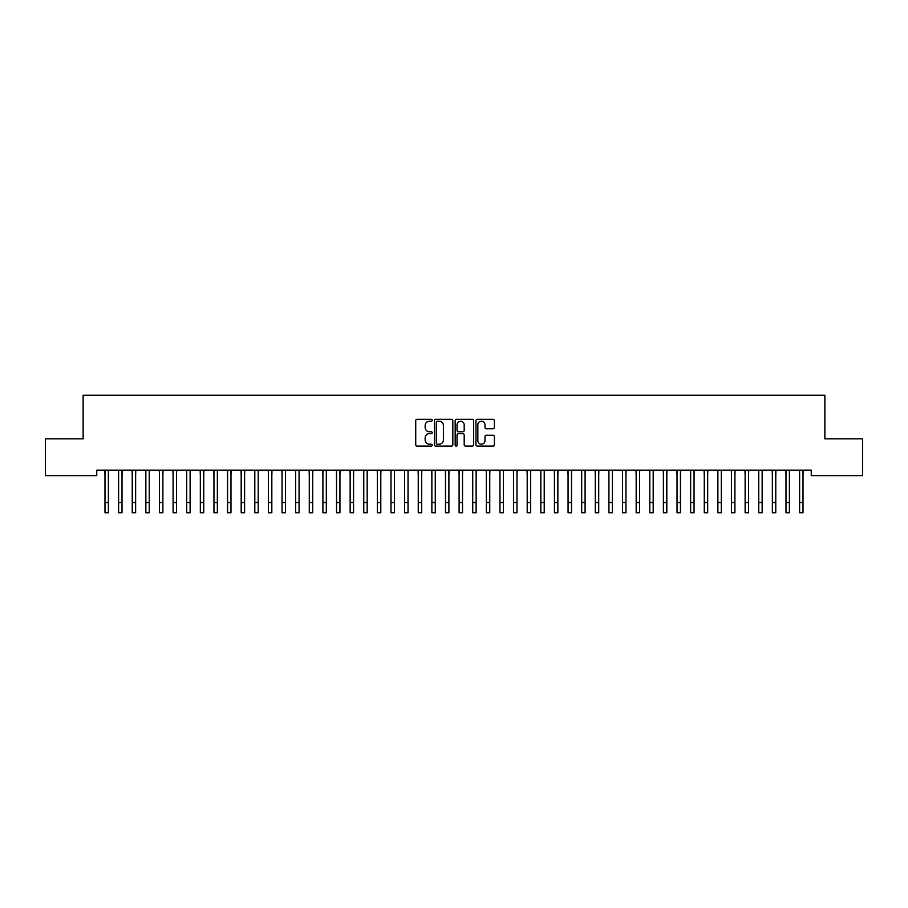 <?xml version="1.0" encoding="UTF-8"?>
<svg xmlns="http://www.w3.org/2000/svg" width="908" height="908" viewBox="0 0 908 908"><rect width="100%" height="100%" fill="white"/><g stroke="black" fill="none" stroke-linecap="round" stroke-linejoin="round"><path stroke-width="1.36" d="M432.208 420.268A0.931 0.931 0 0 0 431.277 419.337L417.067 419.337A1.339 1.339 0 0 0 415.728 420.676L415.728 444.738A1.339 1.339 0 0 0 417.067 446.078L431.277 446.078A0.931 0.931 0 0 0 432.208 445.136A0.931 0.931 0 0 0 431.277 444.205L429.439 444.205A4.279 4.279 0 0 1 425.16 439.926L425.16 437.917A4.279 4.279 0 0 1 429.439 433.638L431.277 433.638A0.931 0.931 0 0 0 432.208 432.707A0.931 0.931 0 0 0 431.277 431.765L429.439 431.765A4.279 4.279 0 0 1 425.16 427.486L425.16 425.489A4.279 4.279 0 0 1 429.439 421.21L431.277 421.21A0.931 0.931 0 0 0 432.208 420.268M493.067 428.758A1.339 1.339 0 0 0 494.406 427.43L494.406 420.676A1.339 1.339 0 0 0 493.067 419.337L477.29 419.337A1.339 1.339 0 0 0 475.962 420.676L475.962 444.738A1.339 1.339 0 0 0 477.29 446.078L493.067 446.078A1.339 1.339 0 0 0 494.406 444.738L494.406 436.578A1.339 1.339 0 0 0 493.067 435.25L486.325 435.25A1.339 1.339 0 0 0 484.986 436.578L484.986 440.63A3.575 3.575 0 0 1 481.41 444.205A3.575 3.575 0 0 1 477.835 440.63L477.835 424.785A3.575 3.575 0 0 1 481.41 421.21A3.575 3.575 0 0 1 484.986 424.785L484.986 427.43A1.339 1.339 0 0 0 486.325 428.758L493.067 428.758M811.253 470.162L96.747 470.162L96.747 475.61L45.4 475.61L45.4 438.836L83.127 438.836L83.127 395.252L824.873 395.252L824.873 438.836L862.6 438.836L862.6 475.61L811.253 475.61L811.253 470.162M452.831 420.676A1.339 1.339 0 0 0 451.492 419.337L435.715 419.337A1.339 1.339 0 0 0 434.376 420.676L434.376 444.738A1.339 1.339 0 0 0 435.715 446.078L451.492 446.078A1.339 1.339 0 0 0 452.831 444.738L452.831 420.676M456.508 419.337L472.285 419.337A1.339 1.339 0 0 1 473.624 420.676L473.624 444.738A1.339 1.339 0 0 1 472.285 446.078L465.532 446.078A1.339 1.339 0 0 1 464.192 444.738L464.192 434.977A1.339 1.339 0 0 0 462.853 433.638L458.381 433.638A1.339 1.339 0 0 0 457.042 434.977L457.042 445.136A0.931 0.931 0 0 1 456.111 446.078A0.931 0.931 0 0 1 455.169 445.136L455.169 420.676A1.339 1.339 0 0 1 456.508 419.337M437.191 421.21A0.931 0.931 0 0 0 436.249 422.141L436.249 443.263A0.931 0.931 0 0 0 437.191 444.205L439.131 444.205A4.279 4.279 0 0 0 443.41 439.926L443.41 425.489A4.279 4.279 0 0 0 439.131 421.21L437.191 421.21M464.192 424.853A3.575 3.575 0 0 0 460.617 421.278A3.575 3.575 0 0 0 457.042 424.853L457.042 430.437A1.339 1.339 0 0 0 458.381 431.765L462.853 431.765A1.339 1.339 0 0 0 464.192 430.437L464.192 424.853M108.392 475.293L108.563 470.162M104.987 475.293L104.817 470.162M104.987 512.748L108.392 512.748L104.987 512.748L104.987 470.582M108.392 512.748L108.392 470.582M122.013 475.293L122.183 470.162M118.608 475.293L118.437 470.162M135.632 475.293L135.803 470.162M132.227 475.293L132.057 470.162M118.608 512.748L122.013 512.748L118.608 512.748L118.608 470.582M122.013 512.748L122.013 470.582M132.227 512.748L135.632 512.748L132.227 512.748L132.227 470.582M135.632 512.748L135.632 470.582M149.252 475.293L149.423 470.162M145.847 475.293L145.677 470.162M162.873 475.293L163.043 470.162M159.468 475.293L159.297 470.162M145.847 512.748L149.252 512.748L145.847 512.748L145.847 470.582M149.252 512.748L149.252 470.582M159.468 512.748L162.873 512.748L159.468 512.748L159.468 470.582M162.873 512.748L162.873 470.582M176.493 475.293L176.663 470.162M173.088 475.293L172.917 470.162M173.088 512.748L176.493 512.748L173.088 512.748L173.088 470.582M176.493 512.748L176.493 470.582M190.113 475.293L190.283 470.162M186.708 475.293L186.537 470.162M186.708 512.748L190.113 512.748L186.708 512.748L186.708 470.582M190.113 512.748L190.113 470.582M203.732 475.293L203.903 470.162M200.328 475.293L200.157 470.162M200.328 512.748L203.732 512.748L200.328 512.748L200.328 470.582M203.732 512.748L203.732 470.582M217.352 475.293L217.523 470.162M213.947 475.293L213.777 470.162M213.947 512.748L217.352 512.748L213.947 512.748L213.947 470.582M217.352 512.748L217.352 470.582M230.972 475.293L231.143 470.162M227.567 475.293L227.397 470.162M227.567 512.748L230.972 512.748L227.567 512.748L227.567 470.582M230.972 512.748L230.972 470.582M244.593 475.293L244.763 470.162M241.188 475.293L241.017 470.162M241.188 512.748L244.593 512.748L241.188 512.748L241.188 470.582M244.593 512.748L244.593 470.582M258.212 475.293L258.383 470.162M254.808 475.293L254.637 470.162M254.808 512.748L258.212 512.748L254.808 512.748L254.808 470.582M258.212 512.748L258.212 470.582M271.832 475.293L272.003 470.162M268.428 475.293L268.257 470.162M268.428 512.748L271.832 512.748L268.428 512.748L268.428 470.582M271.832 512.748L271.832 470.582M285.452 475.293L285.623 470.162M282.048 475.293L281.877 470.162M282.048 512.748L285.452 512.748L282.048 512.748L282.048 470.582M285.452 512.748L285.452 470.582M299.072 475.293L299.243 470.162M295.668 475.293L295.497 470.162M295.668 512.748L299.072 512.748L295.668 512.748L295.668 470.582M299.072 512.748L299.072 470.582M312.692 475.293L312.863 470.162M309.288 475.293L309.117 470.162M309.288 512.748L312.692 512.748L309.288 512.748L309.288 470.582M312.692 512.748L312.692 470.582M326.312 475.293L326.483 470.162M322.908 475.293L322.737 470.162M322.908 512.748L326.312 512.748L322.908 512.748L322.908 470.582M326.312 512.748L326.312 470.582M339.933 475.293L340.103 470.162M336.527 475.293L336.357 470.162M336.527 512.748L339.933 512.748L336.527 512.748L336.527 470.582M339.933 512.748L339.933 470.582M353.553 475.293L353.723 470.162M350.147 475.293L349.977 470.162M350.147 512.748L353.553 512.748L350.147 512.748L350.147 470.582M353.553 512.748L353.553 470.582M367.173 475.293L367.343 470.162M363.767 475.293L363.597 470.162M363.767 512.748L367.173 512.748L363.767 512.748L363.767 470.582M367.173 512.748L367.173 470.582M380.793 475.293L380.963 470.162M377.387 475.293L377.217 470.162M377.387 512.748L380.793 512.748L377.387 512.748L377.387 470.582M380.793 512.748L380.793 470.582M394.413 475.293L394.583 470.162M391.007 475.293L390.837 470.162M391.007 512.748L394.413 512.748L391.007 512.748L391.007 470.582M394.413 512.748L394.413 470.582M408.033 475.293L408.203 470.162M404.627 475.293L404.457 470.162M404.627 512.748L408.033 512.748L404.627 512.748L404.627 470.582M408.033 512.748L408.033 470.582M421.652 475.293L421.823 470.162M418.248 475.293L418.077 470.162M418.248 512.748L421.652 512.748L418.248 512.748L418.248 470.582M421.652 512.748L421.652 470.582M435.272 475.293L435.443 470.162M431.868 475.293L431.697 470.162M431.868 512.748L435.272 512.748L431.868 512.748L431.868 470.582M435.272 512.748L435.272 470.582M448.892 475.293L449.063 470.162M445.488 475.293L445.317 470.162M445.488 512.748L448.892 512.748L445.488 512.748L445.488 470.582M448.892 512.748L448.892 470.582M462.512 475.293L462.683 470.162M459.108 475.293L458.937 470.162M459.108 512.748L462.512 512.748L459.108 512.748L459.108 470.582M462.512 512.748L462.512 470.582M476.132 475.293L476.303 470.162M472.728 475.293L472.557 470.162M472.728 512.748L476.132 512.748L472.728 512.748L472.728 470.582M476.132 512.748L476.132 470.582M489.752 475.293L489.923 470.162M486.348 475.293L486.177 470.162M486.348 512.748L489.752 512.748L486.348 512.748L486.348 470.582M489.752 512.748L489.752 470.582M503.373 475.293L503.543 470.162M499.968 475.293L499.797 470.162M499.968 512.748L503.373 512.748L499.968 512.748L499.968 470.582M503.373 512.748L503.373 470.582M516.992 475.293L517.163 470.162M513.587 475.293L513.417 470.162M513.587 512.748L516.992 512.748L513.587 512.748L513.587 470.582M516.992 512.748L516.992 470.582M530.612 475.293L530.783 470.162M527.207 475.293L527.037 470.162M527.207 512.748L530.612 512.748L527.207 512.748L527.207 470.582M530.612 512.748L530.612 470.582M544.232 475.293L544.403 470.162M540.827 475.293L540.657 470.162M540.827 512.748L544.232 512.748L540.827 512.748L540.827 470.582M544.232 512.748L544.232 470.582M557.852 475.293L558.023 470.162M554.447 475.293L554.277 470.162M554.447 512.748L557.852 512.748L554.447 512.748L554.447 470.582M557.852 512.748L557.852 470.582M571.472 475.293L571.643 470.162M568.067 475.293L567.897 470.162M568.067 512.748L571.472 512.748L568.067 512.748L568.067 470.582M571.472 512.748L571.472 470.582M585.092 475.293L585.263 470.162M581.688 475.293L581.517 470.162M581.688 512.748L585.092 512.748L581.688 512.748L581.688 470.582M585.092 512.748L585.092 470.582M598.712 475.293L598.883 470.162M595.308 475.293L595.137 470.162M595.308 512.748L598.712 512.748L595.308 512.748L595.308 470.582M598.712 512.748L598.712 470.582M612.332 475.293L612.503 470.162M608.928 475.293L608.757 470.162M608.928 512.748L612.332 512.748L608.928 512.748L608.928 470.582M612.332 512.748L612.332 470.582M625.952 475.293L626.123 470.162M622.548 475.293L622.377 470.162M622.548 512.748L625.952 512.748L622.548 512.748L622.548 470.582M625.952 512.748L625.952 470.582M639.572 475.293L639.743 470.162M636.168 475.293L635.997 470.162M636.168 512.748L639.572 512.748L636.168 512.748L636.168 470.582M639.572 512.748L639.572 470.582M653.192 475.293L653.363 470.162M649.788 475.293L649.617 470.162M649.788 512.748L653.192 512.748L649.788 512.748L649.788 470.582M653.192 512.748L653.192 470.582M666.812 475.293L666.983 470.162M663.408 475.293L663.237 470.162M663.408 512.748L666.812 512.748L663.408 512.748L663.408 470.582M666.812 512.748L666.812 470.582M680.433 475.293L680.603 470.162M677.028 475.293L676.857 470.162M677.028 512.748L680.433 512.748L677.028 512.748L677.028 470.582M680.433 512.748L680.433 470.582M694.053 475.293L694.223 470.162M690.648 475.293L690.477 470.162M690.648 512.748L694.053 512.748L690.648 512.748L690.648 470.582M694.053 512.748L694.053 470.582M707.673 475.293L707.843 470.162M704.268 475.293L704.097 470.162M704.268 512.748L707.673 512.748L704.268 512.748L704.268 470.582M707.673 512.748L707.673 470.582M721.293 475.293L721.463 470.162M717.888 475.293L717.717 470.162M717.888 512.748L721.293 512.748L717.888 512.748L717.888 470.582M721.293 512.748L721.293 470.582M734.913 475.293L735.083 470.162M731.508 475.293L731.337 470.162M731.508 512.748L734.913 512.748L731.508 512.748L731.508 470.582M734.913 512.748L734.913 470.582M748.533 475.293L748.703 470.162M745.128 475.293L744.957 470.162M745.128 512.748L748.533 512.748L745.128 512.748L745.128 470.582M748.533 512.748L748.533 470.582M762.153 475.293L762.323 470.162M758.748 475.293L758.577 470.162M758.748 512.748L762.153 512.748L758.748 512.748L758.748 470.582M762.153 512.748L762.153 470.582M775.773 475.293L775.943 470.162M772.367 475.293L772.197 470.162M772.367 512.748L775.773 512.748L772.367 512.748L772.367 470.582M775.773 512.748L775.773 470.582M789.393 475.293L789.563 470.162M785.987 475.293L785.817 470.162M785.987 512.748L789.393 512.748L785.987 512.748L785.987 470.582M789.393 512.748L789.393 470.582M803.013 475.293L803.183 470.162M799.607 475.293L799.437 470.162M799.607 512.748L803.013 512.748L799.607 512.748L799.607 470.582M803.013 512.748L803.013 470.582M104.987 502.533L108.392 502.533M118.608 502.533L122.013 502.533M132.227 502.533L135.632 502.533M145.847 502.533L149.252 502.533M159.468 502.533L162.873 502.533M173.088 502.533L176.493 502.533M186.708 502.533L190.113 502.533M200.328 502.533L203.732 502.533M213.947 502.533L217.352 502.533M227.567 502.533L230.972 502.533M241.188 502.533L244.593 502.533M254.808 502.533L258.212 502.533M268.428 502.533L271.832 502.533M282.048 502.533L285.452 502.533M295.668 502.533L299.072 502.533M309.288 502.533L312.692 502.533M322.908 502.533L326.312 502.533M336.527 502.533L339.933 502.533M350.147 502.533L353.553 502.533M363.767 502.533L367.173 502.533M377.387 502.533L380.793 502.533M391.007 502.533L394.413 502.533M404.627 502.533L408.033 502.533M418.248 502.533L421.652 502.533M431.868 502.533L435.272 502.533M445.488 502.533L448.892 502.533M459.108 502.533L462.512 502.533M472.728 502.533L476.132 502.533M486.348 502.533L489.752 502.533M499.968 502.533L503.373 502.533M513.587 502.533L516.992 502.533M527.207 502.533L530.612 502.533M540.827 502.533L544.232 502.533M554.447 502.533L557.852 502.533M568.067 502.533L571.472 502.533M581.688 502.533L585.092 502.533M595.308 502.533L598.712 502.533M608.928 502.533L612.332 502.533M622.548 502.533L625.952 502.533M636.168 502.533L639.572 502.533M649.788 502.533L653.192 502.533M663.408 502.533L666.812 502.533M677.028 502.533L680.433 502.533M690.648 502.533L694.053 502.533M704.268 502.533L707.673 502.533M717.888 502.533L721.293 502.533M731.508 502.533L734.913 502.533M745.128 502.533L748.533 502.533M758.748 502.533L762.153 502.533M772.367 502.533L775.773 502.533M785.987 502.533L789.393 502.533M799.607 502.533L803.013 502.533"/></g></svg>
